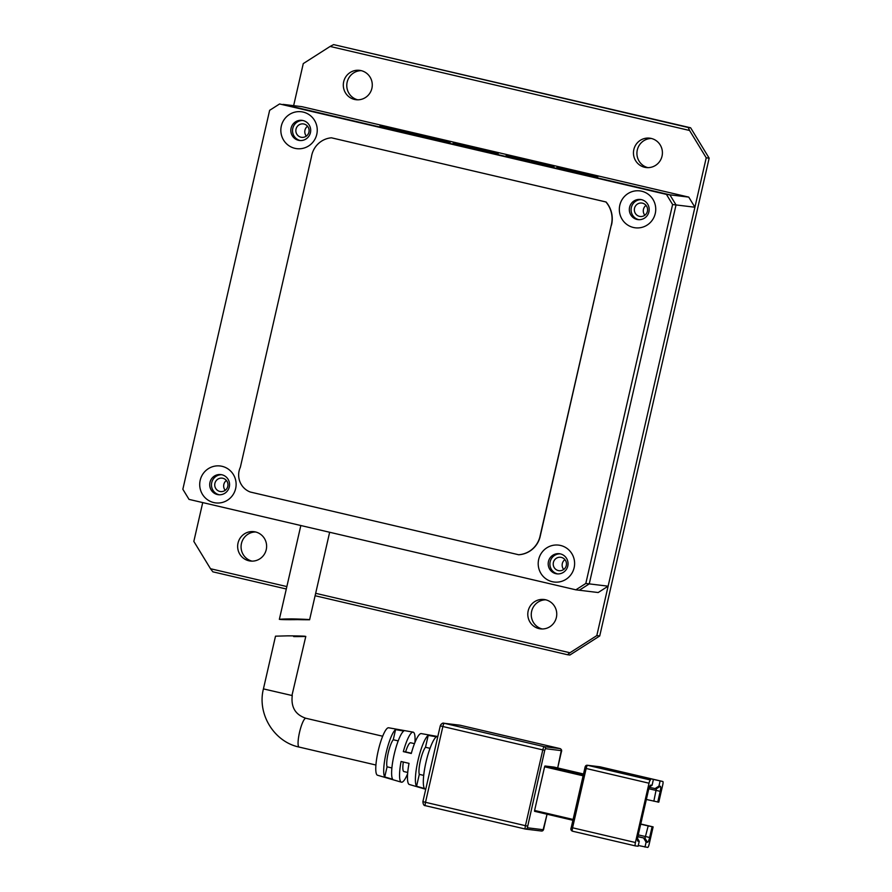 <?xml version="1.0" encoding="UTF-8"?>
<svg xmlns="http://www.w3.org/2000/svg" width="892" height="892" viewBox="0 0 892 892"><rect width="100%" height="100%" fill="white"/><g stroke="black" fill="none" stroke-linecap="round" stroke-linejoin="round"><path stroke-width="1.34" d="M255.625 531.978A14.796 14.484 -83.1 0 0 252.079 561.146M248.835 560.767A14.796 14.484 96.9 0 1 237.874 543.83A14.796 14.484 96.9 0 1 255.435 531.933A14.796 14.484 96.9 0 1 266.396 548.881A14.796 14.484 96.9 0 1 248.835 560.767M545.759 599.814A14.796 14.484 -83.1 0 0 542.225 628.971M538.969 628.604A14.796 14.484 96.9 0 1 528.019 611.656A14.796 14.484 96.9 0 1 545.581 599.77A14.796 14.484 96.9 0 1 556.53 616.707A14.796 14.484 96.9 0 1 538.969 628.604M361.282 70.658A14.796 14.484 -83.1 0 0 357.737 99.815M354.492 99.447A14.796 14.484 96.9 0 1 343.532 82.499A14.796 14.484 96.9 0 1 361.093 70.613A14.796 14.484 96.9 0 1 372.053 87.55A14.796 14.484 96.9 0 1 354.492 99.447M651.416 138.483A14.796 14.484 -83.1 0 0 647.882 167.64M644.626 167.272A14.796 14.484 96.9 0 1 633.677 150.335A14.796 14.484 96.9 0 1 651.238 138.438A14.796 14.484 96.9 0 1 662.187 155.386A14.796 14.484 96.9 0 1 644.626 167.272M315.668 593.314L569.943 652.766L596.804 635.606L706.23 157.806L689.572 130.477L330.118 46.44L303.269 63.6L293.635 105.669M202.729 502.586L193.832 541.399L210.501 568.728L286.856 586.579M689.572 130.477L688.234 127.5L333.619 44.6L330.118 46.44M333.619 44.6L690.631 127.79L709.151 158.163L706.23 157.806M688.234 127.5L690.631 127.79M709.151 158.163L599.725 635.963L596.804 635.606M315.11 595.733L567.479 654.728L569.943 652.766M567.479 654.728L569.888 655.029L599.725 635.963M210.501 568.728L212.865 571.828L286.299 588.999M388.678 727.794A24.374 4.951 103.2 0 0 388.622 727.772A24.374 4.951 103.2 0 0 388.566 727.772A24.374 4.951 103.2 0 0 378.275 750.529A24.374 4.951 103.2 0 0 377.528 775.237L401.4 782.184A25.701 5.229 -76.8 0 1 401.065 761.489L409.027 763.362A26.147 5.319 103.2 0 0 409.361 784.503L425.729 789.264M421.325 733.603A26.147 5.319 103.2 0 0 421.258 733.592A26.147 5.319 103.2 0 0 421.202 733.581A26.147 5.319 103.2 0 0 411.29 753.484L403.329 751.61A25.701 5.229 -76.8 0 1 413.041 732.131A25.701 5.229 -76.8 0 1 413.096 732.131A25.701 5.229 -76.8 0 1 414.936 742.467M407.622 773.732A25.701 5.229 -76.8 0 1 401.567 782.217A25.701 5.229 -76.8 0 1 401.4 782.184M403.318 762.024A14.796 3.01 103.2 0 0 403.942 771.58A14.796 3.01 103.2 0 0 404.009 771.591M293.669 636.587C312.958 636.676 306.547 635.884 287.659 635.851L275.505 636.174L263.43 688.892L291.952 695.492L305.789 636.431M554.055 767.109L583.513 773.988L554.055 767.098L544.956 765.994L544.599 766.797L583.1 775.806M573.099 819.458L534.598 810.46L534.576 811.307L572.92 820.272L534.576 811.307M534.598 810.46L544.599 766.797M424.525 788.573L416.575 786.253A26.582 5.408 -76.8 0 1 418.025 760.285A26.582 5.408 -76.8 0 1 428.216 735.387L436.378 736.825A27.028 5.497 103.2 0 0 425.997 762.158A27.028 5.497 103.2 0 0 424.525 788.573M392.692 779.274L384.742 776.954A24.82 5.051 -76.8 0 1 386.147 752.792A24.82 5.051 -76.8 0 1 395.58 729.611L403.742 731.05A25.255 5.14 103.2 0 0 394.119 754.665A25.255 5.14 103.2 0 0 392.692 779.274M428.216 735.387L425.495 747.273A14.796 3.01 103.2 0 0 420.422 760.575A14.796 3.01 103.2 0 0 419.296 774.356L416.575 786.253M419.296 774.356L423.722 775.393M430.022 748.332L425.495 747.273M395.58 729.611L393.26 739.736A14.796 3.01 103.2 0 0 388.187 753.038A14.796 3.01 103.2 0 0 387.061 766.819L384.742 776.954M387.061 766.819L391.9 767.956M398.189 740.895L393.26 739.736M414.468 743.649L410.677 742.768A14.796 3.01 103.2 0 0 405.615 751.889L403.329 751.61M405.615 751.889L411.357 753.227M646.41 799.477L658.787 802.176L662.745 784.871A3.378 0.691 -76.8 0 0 662.823 781.503L635.884 775.505L629.027 774.68L650.458 779.998L587.594 765.303A1.695 1.65 -83.1 0 0 587.415 765.269C585.999 765.057 585.141 766.027 584.851 768.179L571.259 827.486C570.501 829.237 570.902 830.474 572.486 831.199A3.378 0.691 103.2 0 0 572.497 831.199L635.338 845.895A3.378 0.691 -76.8 0 1 635.427 842.516L571.259 827.486L584.851 768.179L649.019 783.209L635.427 842.516M638.271 845.504L647.715 847.4A3.378 0.691 -76.8 0 0 649.164 844.189L653.122 826.884L640.791 824.007M599.959 766.808A3.378 0.691 103.2 0 0 599.948 766.797L662.812 781.492A3.378 0.691 -76.8 0 1 662.823 781.503L599.959 766.808A3.378 0.691 103.2 0 0 599.959 766.808L599.781 766.774A1.695 1.65 96.9 0 1 599.948 766.797L587.594 765.303A3.378 0.691 103.2 0 0 586.156 768.514L572.564 827.821A3.378 0.691 103.2 0 0 572.486 831.199L635.349 845.895A3.378 0.691 -76.8 0 0 635.36 845.895L638.103 846.229L639.241 841.29L637.546 838.513M649.287 787.324L656.334 788.818L653.836 801.217M653.122 826.884L648.183 825.925L645.005 838.246L637.825 836.718M660.069 781.158L658.932 786.108L660.303 786.276A5.073 1.026 -76.8 0 1 660.203 791.338L657.75 802.053M648.183 825.925L640.746 824.186M652.097 826.761L649.644 837.476A5.073 1.026 -76.8 0 1 647.481 842.293L646.109 842.126L644.972 847.066M643.634 838.079L646.109 842.126M649.019 783.209A3.378 0.691 -76.8 0 1 650.458 779.998M639.241 841.29L637.869 841.123A5.073 1.026 -76.8 0 1 637.657 840.966A5.073 1.026 -76.8 0 1 637.97 836.049L648.54 789.922A5.073 1.026 -76.8 0 1 650.491 785.172A5.073 1.026 -76.8 0 1 650.692 785.105L652.074 785.272L653.2 780.333M649.432 786.956L652.074 785.272M635.884 775.505L635.717 776.241M658.932 786.108L654.951 788.651M641.816 819.525L640.434 825.29M646.477 798.92L645.15 804.696M291.55 618.892C310.293 619.293 316.816 620.074 297.549 619.617C278.661 619.907 272.127 619.126 291.55 618.892L279.352 619.349L300.838 525.522M329.65 532.256L309.602 619.773L297.549 619.617M217.369 494.536A10.146 9.935 96.9 0 1 209.854 482.918A10.146 9.935 96.9 0 1 221.896 474.767A10.146 9.935 96.9 0 1 229.411 486.385A10.146 9.935 96.9 0 1 217.369 494.536M221.707 474.722A10.146 9.935 -83.1 0 0 219.276 494.781M555.861 573.668A10.146 9.935 96.9 0 1 548.346 562.049A10.146 9.935 96.9 0 1 560.388 553.899A10.146 9.935 96.9 0 1 567.903 565.517A10.146 9.935 96.9 0 1 555.861 573.668M560.198 553.854A10.146 9.935 -83.1 0 0 557.768 573.924M298.497 140.3A10.146 9.935 96.9 0 1 290.982 128.682A10.146 9.935 96.9 0 1 303.024 120.531A10.146 9.935 96.9 0 1 310.539 132.15A10.146 9.935 96.9 0 1 298.497 140.3M302.834 120.487A10.146 9.935 -83.1 0 0 300.403 140.557M636.988 219.443A10.146 9.935 96.9 0 1 629.473 207.825A10.146 9.935 96.9 0 1 641.515 199.663A10.146 9.935 96.9 0 1 649.03 211.281A10.146 9.935 96.9 0 1 636.988 219.443M641.326 199.63A10.146 9.935 -83.1 0 0 638.895 219.688M222.063 466.315A18.598 18.208 -83.1 0 0 200.187 480.297A18.598 18.208 -83.1 0 0 213.768 502.564A18.598 18.208 -83.1 0 0 235.644 488.582A18.598 18.208 -83.1 0 0 222.063 466.315M560.555 545.458A18.598 18.208 -83.1 0 0 538.679 559.429A18.598 18.208 -83.1 0 0 552.26 581.696A18.598 18.208 -83.1 0 0 574.136 567.725A18.598 18.208 -83.1 0 0 560.555 545.458M303.202 112.091A18.598 18.208 -83.1 0 0 281.315 126.062A18.598 18.208 -83.1 0 0 294.895 148.328A18.598 18.208 -83.1 0 0 316.772 134.357A18.598 18.208 -83.1 0 0 303.202 112.091M641.694 191.222A18.598 18.208 -83.1 0 0 619.806 205.205A18.598 18.208 -83.1 0 0 633.387 227.471A18.598 18.208 -83.1 0 0 655.263 213.489A18.598 18.208 -83.1 0 0 641.694 191.222M585.81 583.468L575.864 589.824L579.298 590.236L589.244 583.892L579.298 590.236L598.175 592.533L608.121 586.178L585.81 583.468L672.601 204.524L676.036 204.937L589.244 583.892L676.036 204.937L669.87 194.824L676.036 204.937L694.913 207.234L608.121 586.178M666.436 194.4L279.586 103.963L669.87 194.824L666.436 194.4L672.601 204.524M575.864 589.824L189.026 499.386L182.849 489.262L269.64 110.318L279.586 103.963M611.466 225.141A25.578 25.032 -83.1 0 0 606.069 201.982L331.423 137.803A22.367 21.899 -83.1 0 0 311.431 156.925L240.361 467.23A18.197 17.807 -83.1 0 0 250.295 492.027L518.687 554.757A23.85 23.348 -83.1 0 0 539.983 537.263L611.288 225.119A25.578 25.032 -83.1 0 0 605.902 201.971L606.069 201.982M605.902 201.971L331.423 137.803M518.52 554.735A23.85 23.348 -83.1 0 0 539.805 537.24L539.983 537.263M539.805 537.24L611.288 225.119M222.855 478.268A6.768 6.623 -83.1 0 0 214.827 483.709A6.768 6.623 -83.1 0 0 220.536 491.57A6.768 6.623 -83.1 0 0 227.861 486.017A6.768 6.623 -83.1 0 0 222.855 478.268M226.412 480.476A6.768 6.623 -83.1 0 0 225.208 490.332M561.347 557.4A6.768 6.623 -83.1 0 0 553.319 562.841A6.768 6.623 -83.1 0 0 559.028 570.702A6.768 6.623 -83.1 0 0 566.364 565.149A6.768 6.623 -83.1 0 0 561.347 557.4M564.904 559.607A6.768 6.623 -83.1 0 0 563.699 569.464M303.982 124.033A6.768 6.623 -83.1 0 0 295.954 129.474A6.768 6.623 -83.1 0 0 301.663 137.335A6.768 6.623 -83.1 0 0 309 131.782A6.768 6.623 -83.1 0 0 303.982 124.033M307.539 126.24A6.768 6.623 -83.1 0 0 306.335 136.097M642.474 203.175A6.768 6.623 -83.1 0 0 634.446 208.605A6.768 6.623 -83.1 0 0 640.155 216.477A6.768 6.623 -83.1 0 0 647.492 210.913A6.768 6.623 -83.1 0 0 642.474 203.175M646.031 205.372A6.768 6.623 -83.1 0 0 644.838 215.228M688.747 197.11L301.897 106.672L283.02 104.375L669.87 194.824L688.747 197.11L694.913 207.234M421.548 135.997L431.628 137.781L421.548 135.997M421.202 135.629L399.471 130.656L421.526 135.617M416.23 135.261L416.062 134.647M380.137 125.962L399.605 130.388L380.003 125.906M385.099 127.935L385.366 127.11M390.941 129.541L390.964 128.838M556.92 167.729L597.874 176.672L556.697 167.64M429.42 137.836L450.07 142.586L429.42 137.836M453.415 143.367L474.856 147.882L453.125 143.255M497.914 153.558L475.458 148.306L498.227 153.558M529.324 160.861L505.998 155.743L529.859 160.895M553.676 166.603L531.153 161.463L554.032 166.603M548.781 166.246L548.613 165.633M492.83 152.588L493.053 153.212M484.702 150.77L492.875 152.387L480.598 149.51L480.041 150.335M480.598 149.51L484.724 150.692M461.588 145.363L467.386 146.422L458.477 144.448L458.064 145.251M458.477 144.448L461.61 145.285M583.502 173.706L571.025 170.662L583.68 173.594L583.491 174.419M571.025 170.662L570.69 171.487M582.13 173.137L586.356 173.929L580.569 172.546C561.938 168.164 555.192 167.339 574.236 171.777L586.479 174.23M586.367 174.241L568.338 170.082M592.154 176.404L591.931 175.401M562.272 169.558L562.462 168.744L574.214 171.844M590.95 175.2L584.015 173.494L591.039 175.122L590.861 175.947M584.015 173.494L583.736 174.319M305.967 718.294A14.796 3.01 103.2 0 0 305.9 718.272A14.796 3.01 103.2 0 0 305.833 718.261A14.796 3.01 103.2 0 0 299.567 732.154A14.796 3.01 103.2 0 0 299.166 747.083A14.796 3.01 103.2 0 0 299.233 747.095M560.031 748.6L544.243 746.682L444.305 723.312L460.094 725.229L560.031 748.6A3.378 0.691 -76.8 0 1 560.042 748.6L460.116 725.229A3.378 0.691 103.2 0 0 460.116 725.229A3.378 0.691 103.2 0 0 460.094 725.229A3.378 3.312 -83.1 0 0 459.748 725.174L443.96 723.256A3.378 3.312 96.9 0 1 444.305 723.312A3.378 0.691 103.2 0 0 442.867 726.523L542.804 749.893A3.378 0.691 -76.8 0 1 544.243 746.682A1.695 1.65 96.9 0 1 545.48 748.7L561.269 750.618A1.695 1.65 -83.1 0 0 560.031 748.6M440.325 725.854A3.378 3.312 96.9 0 1 443.96 723.256C442.822 722.665 441.585 723.524 440.258 725.854L440.325 725.854M442.867 726.523L440.258 725.854L422.897 801.64L425.506 802.309L442.867 726.523M545.48 748.7L544.756 750.306L542.804 749.893L525.444 825.68L425.506 802.309A3.378 0.691 103.2 0 0 425.428 805.688A3.378 0.691 103.2 0 0 425.439 805.699L525.343 829.047M560.042 748.6C561.625 749.325 562.038 750.562 561.269 752.313L557.69 767.956L561.269 750.618M544.756 750.306L527.362 827.787L543.15 829.705L547.052 814.218L543.875 828.088C543.618 830.24 542.76 831.21 541.332 831.009L525.544 829.092A1.695 1.65 96.9 0 1 525.377 829.058A3.378 0.691 -76.8 0 1 525.366 829.058A3.378 0.691 -76.8 0 1 525.444 825.68L527.395 826.092M422.975 801.64L422.897 801.64C423.12 804.439 423.968 805.788 425.428 805.688L525.544 829.092A1.695 1.65 96.9 0 0 527.362 827.787M583.29 774.958L544.956 765.994M543.15 829.705A1.695 1.65 96.9 0 1 541.332 831.009M637.858 836.573L645.005 838.246L647.481 842.293M660.203 791.338L648.83 788.762M656.334 788.818L660.303 786.276M638.237 834.89L649.644 837.476M592.544 175.992L592.701 175.3M561.659 168.911L561.815 168.242M388.622 727.772L413.096 732.131M421.258 733.592L437.816 736.536M403.942 771.58L407.733 772.461M292.264 695.492C290.848 707.178 295.397 714.771 305.9 718.272L382.657 736.223M375.922 765.024L299.166 747.083C274.056 741.899 256.996 713.923 263.43 688.892M599.781 766.774L587.415 765.269"/></g></svg>
